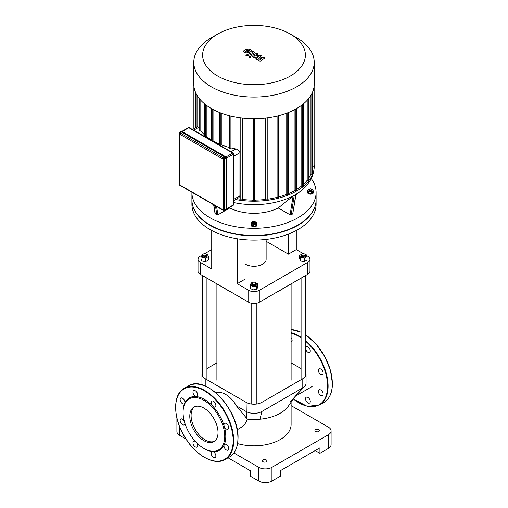 <?xml version="1.0" encoding="UTF-8"?>
<svg xmlns="http://www.w3.org/2000/svg" width="508" height="508" viewBox="0 0 508 508"><rect width="100%" height="100%" fill="white"/><g stroke="black" fill="none" stroke-linecap="round" stroke-linejoin="round"><path stroke-width="0.76" d="M203.899 448.443L204.426 448.748A30.207 17.437 -120 0 0 212.598 451.593A3.359 1.937 -120 0 0 211.83 451.739A3.359 1.937 -120 0 0 211.83 455.613A3.359 1.937 -120 0 0 215.189 457.556A3.359 1.937 -120 0 0 215.481 454.266A3.359 1.937 -120 0 0 212.598 451.593A30.207 17.437 -120 0 0 224.161 444.919A3.359 1.937 -120 0 0 225.031 448.748A3.359 1.937 -120 0 0 228.029 450.139A3.359 1.937 -120 0 0 228.029 446.265A3.359 1.937 -120 0 0 224.676 444.322A3.359 1.937 -120 0 0 224.161 444.919A30.207 17.437 -120 0 0 225.787 436.416A30.207 17.437 -120 0 0 224.161 426.041A3.359 1.937 -120 0 0 228.029 429.165A3.359 1.937 -120 0 0 228.029 425.291A3.359 1.937 -120 0 0 224.676 423.348A3.359 1.937 -120 0 0 224.161 426.041A30.207 17.437 -120 0 0 212.598 406.019A3.359 1.937 -120 0 0 215.189 406.921A3.359 1.937 -120 0 0 215.189 403.041A3.359 1.937 -120 0 0 211.83 401.104A3.359 1.937 -120 0 0 212.598 406.019A30.207 17.437 -120 0 0 196.253 396.583A3.359 1.937 -120 0 0 197.021 396.43A3.359 1.937 -120 0 0 197.021 392.557A3.359 1.937 -120 0 0 193.669 390.62A3.359 1.937 -120 0 0 193.37 393.91A3.359 1.937 -120 0 0 196.253 396.583A30.207 17.437 -120 0 0 184.696 403.257A3.359 1.937 -120 0 0 183.82 399.421A3.359 1.937 -120 0 0 180.823 398.037A3.359 1.937 -120 0 0 180.823 401.911A3.359 1.937 -120 0 0 184.182 403.847A3.359 1.937 -120 0 0 184.696 403.257A30.207 17.437 -120 0 0 183.071 411.753L183.071 412.363A29.458 17.012 -120 0 0 203.899 448.443A29.458 17.012 -120 0 0 224.733 436.416A29.458 17.012 -120 0 0 203.899 400.336A29.458 17.012 -120 0 0 183.071 412.363M195.415 441.465A3.359 1.937 -120 0 0 193.669 441.255A3.359 1.937 -120 0 0 193.669 445.129A3.359 1.937 -120 0 0 197.021 447.065A3.359 1.937 -120 0 0 196.926 443.033M184.271 421.107A3.359 1.937 -120 0 0 180.823 419.005A3.359 1.937 -120 0 0 180.823 422.885A3.359 1.937 -120 0 0 184.182 424.821A3.359 1.937 -120 0 0 184.874 423.202M194.596 406.756A19.971 11.532 -120 0 0 195.231 429.393A19.971 11.532 -120 0 0 214.522 441.268M218.021 432.543A19.971 11.532 -120 0 0 209.302 412.445A19.971 11.532 -120 0 0 193.916 407.099A19.971 11.532 -120 0 0 193.916 430.155A19.971 11.532 -120 0 0 213.887 441.687A19.971 11.532 -120 0 0 218.021 432.543M306.997 397.091A3.359 1.937 60 0 1 309.588 399.174A3.359 1.937 60 0 1 309.588 403.054A3.359 1.937 60 0 1 306.229 401.117A3.359 1.937 60 0 1 306.229 397.237A3.359 1.937 60 0 1 306.997 397.091M291.103 337.566A3.359 1.937 60 0 1 291.421 341.928A3.359 1.937 60 0 1 291.103 342.055M305.549 347.878A3.359 1.937 60 0 1 306.229 346.602A3.359 1.937 60 0 1 309.588 348.545A3.359 1.937 60 0 1 309.588 352.419A3.359 1.937 60 0 1 306.997 351.517A3.359 1.937 60 0 1 305.549 348.418M318.56 371.538A3.359 1.937 60 0 1 319.075 368.852L319.075 368.852A3.359 1.937 60 0 1 322.428 370.789A3.359 1.937 60 0 1 322.428 374.663A3.359 1.937 60 0 1 318.56 371.538M318.56 390.417A3.359 1.937 60 0 1 319.075 389.827A3.359 1.937 60 0 1 320.751 389.992A3.359 1.937 60 0 1 322.942 392.944A3.359 1.937 60 0 1 322.428 395.637A3.359 1.937 60 0 1 319.43 394.246A3.359 1.937 60 0 1 318.56 390.417M181.419 131.978A0.933 0.54 -120 0 0 180.956 131.928L179.502 132.766A0.933 0.933 0 0 0 179.038 133.572A0.933 0.54 -0 0 0 179.311 133.953A0.933 0.54 -60 0 1 179.972 132.81L181.419 131.978L225.323 157.321L223.876 158.159L179.972 132.81A0.933 0.54 -120 0 0 179.502 132.766M223.876 210.382A0.933 0.54 -120 0 0 224.339 210.426L225.793 209.588A0.933 0.54 -120 0 0 225.984 209.163L225.984 158.464A0.933 0.54 -120 0 0 225.323 157.321M263.677 57.194L258.559 58.109L261.442 55.905L260.28 55.232L253.733 56.318L253.835 55.823L258.293 54.083L256.959 53.315L252.4 55.099L251.498 55.944L253.911 57.728L258.547 56.591L255.702 58.757L256.743 59.36L261.772 58.452L258.693 60.484L260.064 61.278L264.839 57.868L263.677 57.194M253.733 56.318L253.835 55.823M245.478 51.27L246.717 51.981L248.564 51.562L249.815 50.775L249.479 50.311L246.71 50.489L245.478 51.27L245.821 51.74M249.815 50.775L249.479 50.311M251.778 51.016L250.914 49.759L248.469 49.105L245.383 49.721L243.51 51.035L244.386 52.299L246.818 52.946L249.898 52.33L251.797 50.838M247.047 56.02L253.936 53.334L254.845 52.489L253.448 51.289L252.101 51.816L252.508 52.603L245.713 55.251L247.047 56.02M252.609 52.108L252.508 52.603M250.787 56.445L249.168 56.445L249.168 57.379L250.787 57.379L250.787 56.445L250.787 57.379M249.168 56.445L249.168 57.379M316.09 199.834A62.09 35.846 180 0 1 316.09 199.987A62.09 35.846 180 0 1 297.904 225.336A62.09 35.846 180 0 1 230.238 233.109A62.09 35.846 180 0 1 191.91 199.987A62.09 35.846 180 0 1 191.91 199.834M316.09 199.987L316.09 204.254A62.09 35.846 180 0 1 297.904 229.597A62.09 35.846 180 0 1 230.238 237.369A62.09 35.846 180 0 1 191.91 204.254L191.91 199.987M192.602 129.591L197.675 126.657L198.533 127.425A58.363 33.693 0 0 0 199.149 128.448M229.133 148.152L229.794 148.533L230.911 147.885A58.363 33.693 0 0 0 235.845 148.965C238.201 149.492 239.566 150.73 239.941 152.692L239.922 196.082L238.836 197.669L233.642 200.673M220.11 145.472L221.266 144.837A58.363 33.693 0 0 0 228.994 147.39M212.674 141.18L213.062 140.957A58.363 33.693 0 0 0 219.469 144.107M205.188 136.855L206.223 136.29A58.363 33.693 0 0 0 211.347 139.935M199.282 130.918L199.942 131.299L200.806 130.804A58.363 33.693 0 0 0 204.546 134.836M230.911 147.885L230.911 116.097M221.266 144.837L221.266 113.17M213.062 140.957L213.062 109.487M197.066 127.013L197.066 95.32M206.223 136.29L206.223 105.15M200.806 130.804L200.806 100.286M211.417 37.7L217.678 34.087A51.365 29.655 180 0 1 290.322 34.087A51.365 29.655 180 0 1 290.322 76.029A51.365 29.655 180 0 1 217.678 76.029A51.365 29.655 180 0 1 217.678 34.087L211.417 37.7A60.223 34.773 0 0 0 193.777 62.287A60.223 34.773 0 0 0 254 97.06A60.223 34.773 0 0 0 314.223 62.287A60.223 34.773 0 0 0 296.583 37.7L290.322 34.087M314.223 62.287L314.223 83.985A60.223 34.773 180 0 1 254 118.751A60.223 34.773 180 0 1 193.777 83.985L193.777 62.287M310.934 95.32L310.934 173.825A58.363 33.693 180 0 1 308.851 177.927M307.194 100.286L307.194 180.276A58.363 33.693 180 0 1 303.454 184.309M301.777 105.15L301.777 185.769A58.363 33.693 180 0 1 296.653 189.414M294.938 109.487L294.938 190.436A58.363 33.693 180 0 1 288.531 193.586M286.734 113.17L286.734 194.316A58.363 33.693 180 0 1 279.006 196.863M277.089 116.097L277.089 197.364A58.363 33.693 180 0 1 267.837 199.155M265.735 118.085L265.735 199.428A58.363 33.693 180 0 1 256.032 200.095L256.032 118.732M251.968 118.732L251.968 200.095A58.363 33.693 180 0 1 242.265 199.428L242.265 118.085M240.163 199.155A58.363 33.693 180 0 1 237.109 198.672M256.032 200.095L254 201.136L254 118.751M242.265 199.428L240.957 200.184L240.163 199.993L240.163 117.824M296.52 190.589L295.859 190.97L294.938 190.436M288.392 194.513L287.731 194.894L286.734 194.316M278.867 197.631L278.206 198.012L277.089 197.364M267.703 199.803L267.043 200.184L265.735 199.428M235.617 199.53A60.223 34.773 0 0 0 314.223 166.421A60.223 34.773 0 0 0 314.135 164.484M314.135 166.44L314.135 85.916L314.135 166.44L312.611 167.43M312.477 173.952L311.817 174.333L310.934 173.825M308.718 180.397L308.058 180.778L307.194 180.276M303.314 185.896L302.66 186.277L301.777 185.769M254 201.136L251.968 200.095M193.872 128.854L193.872 85.928L193.865 128.854M311.29 189.897A1.118 0.648 180 0 1 309.702 189.897A1.118 0.648 180 0 1 309.702 188.982A1.118 0.648 180 0 1 311.29 188.982A1.118 0.648 180 0 1 311.29 189.897M309.594 189.059A1.492 0.864 0 0 0 309.442 189.135A1.492 0.864 0 0 0 309.004 189.744A1.492 0.864 0 0 0 309.924 190.538A1.492 0.864 0 0 0 311.55 190.354A1.492 0.864 0 0 0 311.988 189.744A1.492 0.864 0 0 0 311.55 189.135A1.492 0.864 0 0 0 311.398 189.059M311.988 189.744L311.988 190.354A1.492 0.864 180 0 1 311.55 190.964A1.492 0.864 180 0 1 309.924 191.148A1.492 0.864 180 0 1 309.004 190.354L309.004 189.744M311.391 189.04L312.477 189.211L313.201 190.773L313.201 192.386L311.22 193.529L311.22 191.916L308.515 191.497L307.791 189.935L310.077 188.843M311.22 193.529L308.515 193.11L308.515 191.497M308.515 193.11L307.791 191.548L307.791 189.935M313.201 190.773L311.22 191.916M313.201 191.237A2.985 1.721 180 0 1 313.48 191.967A2.985 1.721 180 0 1 312.604 193.186A2.985 1.721 180 0 1 309.353 193.561A2.985 1.721 180 0 1 307.511 191.967A2.985 1.721 180 0 1 307.791 191.237M313.48 191.967L313.48 192.456A2.985 1.721 180 0 1 312.604 193.669A2.985 1.721 180 0 1 309.353 194.043A2.985 1.721 180 0 1 307.511 192.456L307.511 191.967M253.206 222.51A1.118 0.648 180 0 1 253.206 221.602A1.118 0.648 180 0 1 254.794 221.602A1.118 0.648 180 0 1 254.794 222.51A1.118 0.648 180 0 1 253.206 222.51M253.098 221.679A1.492 0.864 0 0 0 252.946 221.755A1.492 0.864 0 0 0 252.508 222.358A1.492 0.864 0 0 0 252.946 222.968A1.492 0.864 0 0 0 254.571 223.158A1.492 0.864 0 0 0 255.492 222.358A1.492 0.864 0 0 0 255.054 221.755A1.492 0.864 0 0 0 254.902 221.679M255.492 222.358L255.492 222.968A1.492 0.864 180 0 1 254.571 223.768A1.492 0.864 180 0 1 252.946 223.577A1.492 0.864 180 0 1 252.508 222.968L252.508 222.358M254.413 221.456L256.705 222.555L256.705 224.168L255.981 225.723L253.276 226.143L251.295 225L251.295 223.387L252.019 221.825L253.105 221.659M256.705 222.555L255.981 224.111L253.276 224.53L251.295 223.387M255.981 225.723L255.981 224.111M253.276 226.143L253.276 224.53M256.705 223.857A2.985 1.721 180 0 1 256.984 224.587A2.985 1.721 180 0 1 255.143 226.174A2.985 1.721 180 0 1 251.892 225.8A2.985 1.721 180 0 1 251.016 224.587A2.985 1.721 180 0 1 251.295 223.857M256.984 224.587L256.984 225.069A2.985 1.721 180 0 1 255.143 226.663A2.985 1.721 180 0 1 251.892 226.289A2.985 1.721 180 0 1 251.016 225.069L251.016 224.587M296.018 194.316L292.735 213.9L291.154 214.814L290.087 214.814L278.2 207.95L293.059 196.132L295.694 194.608M311.271 178.613A62.09 35.846 180 0 1 316.09 192.456A62.09 35.846 180 0 1 254 228.302A62.09 35.846 180 0 1 191.91 192.456A62.09 35.846 180 0 1 191.91 192.24M278.2 207.95A36.138 20.86 180 0 1 229.8 207.95L217.913 214.814L216.846 214.814L215.055 213.639L213.646 204.787M229.311 207.556L229.8 207.95M316.09 192.456L316.09 199.682A62.09 35.846 180 0 1 254 235.534A62.09 35.846 180 0 1 191.91 199.682L191.91 192.456M266.122 239.408L266.122 259.29A12.122 6.998 180 0 1 262.572 264.236A12.122 6.998 180 0 1 245.078 264.02M303.397 253.708L296.272 249.593L296.272 230.505M306.572 255.537L307.791 256.242A7.461 4.305 180 0 1 309.975 259.29A7.461 4.305 180 0 1 307.791 262.331L259.277 290.341A7.461 4.305 180 0 1 248.723 290.341L237.211 283.693L237.211 238.766M296.272 249.593L288.404 254.14L288.404 234.093M245.078 239.725L245.078 279.152L237.211 283.693M248.723 290.341L248.723 302.266L200.209 274.25L200.209 262.331L211.728 268.98L211.728 230.505M307.791 262.331L307.791 274.25A7.461 4.305 0 0 0 309.975 271.209L309.975 259.29M288.404 254.14L266.122 241.268M200.209 262.331A7.461 4.305 180 0 1 198.025 259.29A7.461 4.305 180 0 1 200.209 256.242L200.946 255.816M204.603 253.708L211.728 249.593M198.025 259.29L198.025 271.209A7.461 4.305 0 0 0 200.209 274.25M248.723 302.266A7.461 4.305 0 0 0 259.277 302.266L259.277 290.341M307.791 274.25L259.277 302.266M328.358 448.443A9.322 5.385 -0 0 0 331.089 444.64L331.089 430.936A9.322 5.385 180 0 1 328.358 434.74L328.358 448.443L319.919 453.314L315.176 450.577M291.103 405.625L328.358 427.133A9.322 5.385 180 0 1 331.089 430.936M228.041 457.816L250.311 470.668L250.311 476.155L258.743 481.025A9.322 5.385 -0 0 0 271.932 481.025L271.932 467.322L328.358 434.74M271.932 481.025L280.372 476.155L280.372 470.668L319.919 447.834L319.919 453.314M177.095 418.916A9.322 5.385 180 0 1 176.936 418.268M233.896 452.971L258.743 467.322L258.743 481.025M271.932 467.322A9.322 5.385 180 0 1 258.743 467.322M266.262 461.766A2.235 1.289 180 0 1 263.823 462.045A2.235 1.289 180 0 1 262.439 460.851A2.235 1.289 180 0 1 264.681 459.562A2.235 1.289 180 0 1 266.916 460.851A2.235 1.289 180 0 1 266.262 461.766M318.732 431.47A2.235 1.289 180 0 1 316.293 431.749A2.235 1.289 180 0 1 314.916 430.555A2.235 1.289 180 0 1 317.151 429.266A2.235 1.289 180 0 1 319.392 430.555A2.235 1.289 180 0 1 318.732 431.47M176.911 418.147L176.911 431.546A9.322 5.385 -0 0 0 179.641 435.35L185.979 439.014M237.592 443.605A37.103 21.425 0 0 0 280.238 439.541A37.103 21.425 0 0 0 291.103 424.39L291.103 401.79M290.627 401.504L295.573 395.948L289.173 404.895A37.103 21.425 180 0 1 280.238 413.22A37.103 21.425 180 0 1 259.937 419.221A37.103 21.425 180 0 1 247.301 419.144L236.417 405.867L246.088 411.448A11.189 6.458 0 0 0 261.912 411.448L302.781 387.852A11.189 6.458 0 0 0 304.59 386.486A11.189 6.458 0 0 0 306.057 383.286L306.057 374.155A11.189 6.458 180 0 1 302.781 378.72L261.912 402.317A11.189 6.458 180 0 1 246.088 402.317L205.219 378.72A11.189 6.458 180 0 1 201.943 374.155A11.189 6.458 180 0 1 202.451 372.218M201.943 374.155L201.943 383.286A11.189 6.458 0 0 0 202.349 385.007M291.103 362.845L301.073 368.598M236.417 405.867A21.311 12.306 -120 0 0 215.97 392.906M206.927 368.598L216.897 362.845M305.549 372.218A11.189 6.458 180 0 1 306.057 374.155M247.301 419.144L246.266 421.989L244.215 424.923L242.214 426.745L237.217 429.768M229.267 291.033A38.97 22.498 180 0 1 226.447 289.554L226.974 289.858A38.221 22.066 -0 0 0 229.768 291.319M278.232 291.319A38.221 22.066 -0 0 0 281.026 289.858L281.553 289.554A38.97 22.498 180 0 1 278.733 291.033M284.118 287.922A38.97 22.498 180 0 1 281.553 289.554M226.447 289.554A38.97 22.498 180 0 1 223.882 287.922M203.251 254.095A2.235 1.289 -0 0 0 203.111 254.171A2.235 1.289 -0 0 0 202.451 255.086A2.235 1.289 -0 0 0 204.692 256.375A2.235 1.289 -0 0 0 206.927 255.086A2.235 1.289 -0 0 0 206.273 254.171L206.007 254.019A1.867 1.079 180 0 1 206.007 255.543A1.867 1.079 180 0 1 203.371 255.543A1.867 1.079 180 0 1 203.371 254.019A1.867 1.079 180 0 1 206.007 254.019L206.273 254.171A2.235 1.289 -0 0 0 206.127 254.095M206.927 255.086L206.927 256A2.235 1.289 180 0 1 204.692 257.289A2.235 1.289 180 0 1 202.451 256L202.451 255.086M206.413 254.26L207.429 254.419L208.432 256.578L208.432 259.867L205.696 261.449L201.949 260.871L200.946 258.705L200.946 255.422L203.105 254.178M203.378 254.013L203.759 253.848M208.432 256.578L205.696 258.159L201.949 257.581L200.946 255.422M205.696 261.449L205.696 258.159M201.949 260.871L201.949 257.581M301.993 255.543A1.867 1.079 180 0 1 301.993 254.019A1.867 1.079 180 0 1 304.629 254.019A1.867 1.079 180 0 1 304.629 255.543A1.867 1.079 180 0 1 301.993 255.543M301.873 254.095A2.235 1.289 -0 0 0 301.727 254.171A2.235 1.289 -0 0 0 301.073 255.086A2.235 1.289 -0 0 0 301.727 256A2.235 1.289 -0 0 0 304.165 256.28A2.235 1.289 -0 0 0 305.549 255.086A2.235 1.289 -0 0 0 304.889 254.171A2.235 1.289 -0 0 0 304.749 254.095M305.549 255.086L305.549 256A2.235 1.289 180 0 1 304.165 257.194A2.235 1.289 180 0 1 301.727 256.915A2.235 1.289 180 0 1 301.073 256L301.073 255.086M305.029 254.26L306.051 254.419L307.054 256.578L307.054 259.867L304.311 261.449L300.571 260.871L299.568 258.705L299.568 255.422L301.72 254.178M304.311 261.449L304.311 258.159L300.571 257.581L299.568 255.422M300.571 260.871L300.571 257.581M302 254.013L302.374 253.848M307.054 256.578L304.311 258.159M252.565 282.562A2.235 1.289 -0 0 0 252.419 282.639L252.679 282.486A1.867 1.079 180 0 1 255.321 282.486A1.867 1.079 180 0 1 255.321 284.01A1.867 1.079 180 0 1 252.679 284.01A1.867 1.079 180 0 1 252.679 282.486L252.419 282.639A2.235 1.289 -0 0 0 251.765 283.553A2.235 1.289 -0 0 0 254 284.848A2.235 1.289 -0 0 0 256.235 283.553A2.235 1.289 -0 0 0 255.581 282.639A2.235 1.289 -0 0 0 255.435 282.562M256.235 283.553L256.235 284.467A2.235 1.289 180 0 1 254 285.756A2.235 1.289 180 0 1 251.765 284.467L251.765 283.553M255.321 282.486L257.74 283.889L257.74 287.179L256.743 289.338L252.997 289.916L250.254 288.334L250.254 285.045L251.257 282.886L252.279 282.727M254.933 282.315L255.314 282.486M257.74 283.889L256.743 286.048L252.997 286.626L250.254 285.045M256.743 289.338L256.743 286.048M252.997 289.916L252.997 286.626M233.166 440.677A40.646 23.47 -120 0 0 190.056 387.045A40.646 23.47 -120 0 0 190.056 444.532A40.646 23.47 -120 0 0 233.166 440.677M233.699 440.677A41.021 23.685 -120 0 0 215.792 399.396A41.021 23.685 -120 0 0 184.182 388.41C171.996 394.716 173.082 419.925 186.049 439.115C196.996 456.368 214.967 465.849 225.203 459.461A41.021 23.685 -120 0 0 233.699 440.677M188.398 385.972C205.302 374.161 239.319 410.229 238.023 438.093C237.922 447.243 235.052 453.555 229.419 457.022A41.021 23.685 -120 0 0 237.915 438.245A41.021 23.685 -120 0 0 220.008 396.964A41.021 23.685 -120 0 0 188.398 385.972L184.182 388.41M237.915 437.94A40.646 23.47 -120 0 0 209.042 388.08M332.315 383.438A40.646 23.47 -120 0 0 305.549 334.874M305.549 334.753L315.976 343.954L324.663 356.337L330.416 370.186L332.423 383.591C332.321 392.741 329.451 399.053 323.818 402.52A41.021 23.685 -120 0 0 332.315 383.743A41.021 23.685 -120 0 0 305.549 334.893M301.073 332.315A41.021 23.685 -120 0 0 291.103 329.565M323.818 402.52L319.602 404.959A41.021 23.685 -120 0 0 328.098 386.182A41.021 23.685 -120 0 0 305.549 340.506M301.073 337.16A41.021 23.685 -120 0 0 291.103 332.626M293.18 398.869A40.646 23.47 -120 0 0 327.571 386.182A40.646 23.47 -120 0 0 305.549 341.198M301.073 337.795A40.646 23.47 -120 0 0 291.103 333.159M181.947 131.521L225.85 156.864A1.118 0.648 -120 0 1 226.644 158.236L226.644 208.934M225.463 209.779A1.308 0.756 -120 0 0 226.111 209.836A1.308 0.756 -120 0 0 226.377 209.239L226.644 209.086A1.308 0.756 60 0 1 226.371 209.683L226.695 209.01L226.695 158.312L225.717 156.788A1.308 0.756 60 0 1 226.644 158.388L226.377 158.54A1.308 0.756 -120 0 0 225.457 156.94L181.553 131.597A1.308 0.756 -120 0 0 180.899 131.534A1.308 0.756 -120 0 0 180.632 132.118M225.361 209.779L226.371 209.683A1.308 0.756 60 0 1 226.225 209.734M181.045 131.477A1.308 0.756 60 0 1 181.166 131.382L181.908 131.432L225.717 156.788L225.323 157.169A1.118 0.648 60 0 1 226.117 158.54L226.117 209.239A1.118 0.648 60 0 1 225.482 209.766M180.575 132.207L181.166 131.382A1.308 0.756 60 0 1 181.813 131.445L181.419 131.826L225.323 157.169M180.645 132.105A1.118 0.648 60 0 1 181.419 131.826M226.117 158.54L226.117 209.239M226.676 158.064L233.369 154.203L233.369 204.895L226.695 208.75M225.984 209.163L224.536 210.001L224.536 159.302L225.984 158.464M233.172 205.327A0.933 0.933 0 0 0 233.642 204.521A0.933 0.54 180 0 1 233.369 204.895A0.933 0.54 60 0 1 233.172 205.327L226.695 209.067M224.339 210.426A0.933 0.54 -120 0 0 224.536 210.001A0.933 0.54 180 0 1 223.215 210.001A0.933 0.54 120 0 0 223.406 210.426A0.933 0.933 0 0 0 224.339 210.426M182.137 131.566L188.805 127.711L232.708 153.06A0.933 0.54 60 0 1 233.369 154.203A0.933 0.54 0 0 0 233.642 153.822A0.933 0.933 0 0 0 233.172 153.016A0.933 0.54 120 0 0 232.708 153.06L226.016 156.928M224.536 159.302A0.933 0.54 -120 0 0 223.876 158.159A0.933 0.54 120 0 0 223.215 159.302A0.933 0.54 0 0 0 224.536 159.302M188.335 127.667A0.933 0.54 60 0 1 188.805 127.711A0.933 0.54 -60 0 1 189.268 127.667A0.933 0.933 0 0 0 188.335 127.667L181.858 131.407M233.369 153.441A0.933 0.54 120 0 0 233.172 153.016L189.268 127.667M179.311 133.191A0.933 0.54 -0 0 0 179.038 133.572L179.038 184.271A0.933 0.933 0 0 0 179.502 185.077A0.933 0.54 -60 0 1 179.311 184.652A0.933 0.54 180 0 1 179.038 184.271M223.215 210.001L179.311 184.652L179.311 133.953L223.215 159.302L223.215 210.001M193.694 130.219L198.533 127.425M233.642 156.331L239.941 152.692M235.845 148.965L231 151.759M239.941 195.77L233.642 199.415M229.794 115.818L229.794 148.533M220.269 112.789L220.269 145.415M212.141 140.868L212.141 108.979M205.34 136.798L205.34 104.47M199.942 131.299L199.942 99.314M194.005 87.014L194.005 128.778M254.362 118.751L254.362 201.06M240.957 117.926L240.957 200.184M295.859 190.97L295.859 108.979M287.731 112.789L287.731 194.894M278.206 115.818L278.206 198.012M267.043 117.926L267.043 200.184M253.638 118.751L253.638 201.06M196.183 127.521L196.183 93.713M313.995 87.014L313.995 166.63M311.817 174.333L311.817 93.713M308.058 180.778L308.058 99.314M302.66 186.277L302.66 104.47M295.834 194.405L292.735 213.9M293.059 196.132L290.087 214.814M291.154 214.814L294.253 195.32M217.913 214.814L216.586 206.489M215.417 205.81L216.846 214.814M215.265 213.9L213.836 204.902M233.642 202.521A58.147 33.572 0 0 0 300.761 191.027L295.942 194.793M179.641 435.35L179.641 426.771M246.393 418.205L246.088 402.317M259.937 419.221L261.912 411.448L261.912 402.317M304.59 386.486L295.573 395.948L302.781 387.852L302.781 378.72M205.219 386.048L205.219 378.72M229.419 457.022L225.203 459.461M291.103 329.527L301.073 332.2M293.129 398.939L307.308 406.362L319.602 404.959M223.406 210.426L179.502 185.077M233.642 153.822L233.642 204.521M228.994 115.614L228.994 148.342M219.469 112.471L219.469 145.104M211.347 140.411L211.347 108.528M204.546 136.487L204.546 103.829M199.149 131.108L199.149 98.336M195.389 127.978L195.389 91.973M308.851 98.336L308.851 180.588M303.454 103.829L303.454 186.087M312.611 91.973L312.611 174.142M279.006 197.822L279.006 115.614M288.531 194.704L288.531 112.471M267.837 199.993L267.837 117.824M296.653 190.779L296.653 108.528M314.223 166.421C313.982 175.965 309.493 184.169 300.761 191.027M312.122 386.518L295.351 396.202M216.897 283.889L216.897 380.244M291.103 283.889L291.103 380.244M202.451 275.546L202.451 376.085M206.927 278.13L206.927 379.705M301.073 278.13L301.073 379.705M305.549 275.546L305.549 376.085M251.765 303.327L251.765 404.076M256.235 303.327L256.235 404.076"/></g></svg>
